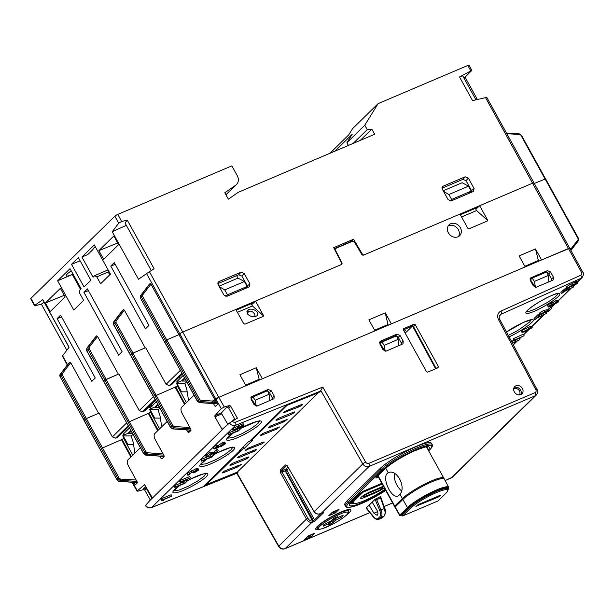 <?xml version="1.0" encoding="UTF-8"?>
<svg xmlns="http://www.w3.org/2000/svg" width="614" height="614" viewBox="0 0 614 614"><rect width="100%" height="100%" fill="white"/><g stroke="black" fill="none" stroke-linecap="round" stroke-linejoin="round"><path stroke-width="0.92" d="M368.699 493.211L380.496 488.184A3.983 0.668 -28.9 0 1 382.445 487.762A3.983 0.668 -28.9 0 1 380.949 489.258A3.983 0.668 -28.9 0 1 377.426 491.192L365.629 496.212A3.983 0.668 -28.9 0 1 363.68 496.634A3.983 0.668 -28.9 0 1 365.169 495.137A3.983 0.668 -28.9 0 1 368.699 493.211L368.392 492.651M358.753 494.915L358.729 494.884A7.46 1.259 -28.9 0 1 358.806 494.462M383.451 486.257A7.46 1.259 151.1 0 0 381.839 486.871L370.035 491.891A7.46 1.259 151.1 0 0 363.427 495.513A7.46 1.259 151.1 0 0 360.625 498.315A7.46 1.259 151.1 0 0 364.286 497.524L376.083 492.505A7.46 1.259 151.1 0 0 384.249 487.723M362.759 491.499A4.183 2.141 66.9 0 1 363.035 492.221L382.238 484.047M385.07 489.212A22.388 3.776 -28.9 0 1 353.618 503.211A22.388 3.776 -28.9 0 1 355.368 499.727L363.035 492.221A4.183 3.523 -134.4 0 1 362.506 491.637M361.5 492.221L354.669 498.906A0.499 0.422 45.6 0 0 354.455 498.721M416.023 506.581L417.942 504.708L440.453 495.229L438.043 497.21L415.87 506.297M410.298 508.484A22.388 3.776 -28.9 0 1 432.156 494.546A22.388 3.776 -28.9 0 1 447.675 490.371A22.388 3.776 -28.9 0 1 445.687 493.426L438.02 500.932L402.63 515.99L410.298 508.484A4.183 3.523 -134.4 0 1 409.599 507.671A22.641 3.814 -28.9 0 1 431.243 493.794A22.641 3.814 -28.9 0 1 447.345 489.174L447.675 490.371M401.633 514.985L401.326 514.954A0.499 0.422 -134.4 0 1 401.932 515.177A4.183 3.523 45.6 0 0 402.63 515.99M385.715 468.175L388.255 472.811C396.375 468.252 406.537 486.787 400.036 494.278L398.302 495.874C391.087 499.681 380.772 475.988 388.255 472.811L388.508 472.696M401.341 490.77C396.283 485.904 393.935 480.11 394.28 473.394M132.494 433.584L128.687 433.599L131.158 431.181M128.119 433.269L128.687 433.599M133.522 444.352L127.881 444.367L123.23 435.94L131.335 435.917M127.996 433.323L123.176 435.372L122.746 435.817L123.23 435.94M127.397 444.252L127.881 444.367M301.098 404.741L286.339 410.72L283.392 412.823L299.647 406.614L302.449 404.787L302.441 404.396L301.098 404.741M269.554 427.605L284.313 421.626L287.214 419.439L271.004 425.732L268.203 427.559L268.211 427.95L269.554 427.605L269.093 426.822M262.761 442.272L248.002 448.243L245.055 450.346L261.311 444.145L264.112 442.318L264.104 441.926L262.761 442.272M238.424 456.847L238.884 457.622L254.526 451.19L256.445 449.816L256.007 449.471L241.187 455.373C237.342 457.361 236.574 458.113 238.884 457.622M243.221 446.862L244.103 448.535L252.83 439.992L250.504 440.453M241.44 448.596L242.66 449.118L244.103 448.535M247.427 457.284L233.52 462.879C229.674 464.867 228.907 465.619 231.217 465.128L245.976 459.157L248.777 457.323L248.77 456.931L247.427 457.284M230.757 464.353L231.217 465.128M237.257 472.151L318.658 392.438M287.329 405.04L251.387 440.576M242.66 449.118L206.481 484.53L205.291 484.722M261.886 435.111L276.645 429.132L279.547 426.945L263.337 433.238L260.536 435.065L260.543 435.456L261.886 435.111L261.426 434.328M223.55 472.634L238.309 466.663L241.21 464.476L225 470.761L222.199 472.596L222.207 472.987L223.55 472.634L223.089 471.859M277.221 420.099L291.128 414.504L294.781 412.293L294.774 411.902L293.669 412.155L279.523 417.842C275.678 419.83 274.911 420.582 277.221 420.099L276.76 419.316M341.522 515.852L342.612 516.52L343.188 515.146L337.101 517.978L335.919 517.326L337.017 517.993L337.593 516.612M340.171 516.497L340.64 517.848L342.604 516.527L341.514 515.852M336.802 517.886L334.991 518.761L335.52 520.311L340.616 517.855L340.156 516.512M323.87 524.678L324.238 525.737L329.334 523.289L328.866 521.946M333.072 520.71L332.051 521.393L332.588 522.944L335.39 520.396L333.909 519.475L333.08 520.703L334.553 521.631L333.072 520.71L332.266 519.267M332.588 522.944L332.051 521.393M334.53 517.993L334.991 518.761L333.916 519.467L333.394 518.554M331.414 520.319L332.028 521.409L329.434 522.652M328.997 522.314L329.434 521.67M310.446 515.384A28.612 4.82 151.1 0 0 309.725 515.921M324.238 525.737L322.987 525.975L323.824 524.74L330.908 520.964L333.839 518.323L337.861 516.604M329.419 523.082L329.825 524.272L332.565 522.951M329.825 524.272L329.419 523.151M329.472 521.654L329.411 523.274L328.536 524.602M328.574 524.51L329.81 524.279M186.165 381.048L182.358 381.056L184.829 378.638M181.79 380.726L182.358 381.056M187.193 391.809L181.552 391.832L176.901 383.397L185.014 383.374M181.667 380.78L176.847 382.829L176.418 383.282L176.901 383.397M181.069 391.709L181.552 391.832M159.325 407.312L155.526 407.328L157.99 404.91M154.958 406.998L155.526 407.328M160.354 418.08L154.713 418.096L150.062 409.668L158.174 409.645M154.828 407.051L150.016 409.101L149.586 409.553L150.062 409.668M154.237 417.981L154.713 418.096M152.487 403.252L153.293 404.703L156.263 401.802M153.293 404.703L151.896 406.291L151.013 404.695M149.194 406.476L150 407.926L151.896 406.291M150 407.926L151.911 408.295M151.151 404.557L152.057 406.192M179.326 376.981L180.132 378.439L183.102 375.53M180.132 378.439L176.84 381.662L178.743 382.023M373.888 513.197L369.129 505.153L372.199 502.152L376.958 510.196C378.216 512.705 378.262 514.409 377.088 515.307L373.888 513.197L377.61 511.615M150.284 499.996L144.743 490.125L143.569 489.581L138.434 491.062L137.122 491.169L137.336 490.809L144.566 484.669L152.326 497.731L145.372 505.575M221.293 408.625L224.31 407.005L229.444 405.516L230.618 406.061L237.411 418.157L229.536 423.015L222.138 429.393L214.931 416.944L214.869 415.732L221.293 408.625L215.844 399.092A2.487 0.422 -28.9 0 1 218.768 397.319L215.107 399.821L217.241 403.636L217.233 404.664L215.606 406.261L214.862 405.977L213.426 403.59M224.31 407.005L218.768 397.319L568.771 248.386A2.487 0.422 -28.9 0 1 569.992 248.125L541.563 259.96L535.485 248.946L538.578 261.234M214.862 405.977L215.836 406.038M186.595 381.824L184.852 383.527L186.833 389.537L188.559 400.528L194.016 395.186M186.587 429.861L188.014 432.248L188.767 432.532L190.908 430.437L190.908 429.416L182.082 413.291C180.792 410.636 180.646 408.64 181.644 407.297L188.559 400.528M159.755 408.095L158.013 409.799L160.001 415.808L161.72 426.799L167.177 421.457M162.134 458.604L161.167 458.543L161.904 458.827L164.045 456.732L164.045 455.711L155.219 439.586C153.93 436.93 153.784 434.935 154.782 433.591L161.72 426.799M161.16 458.535L159.709 456.125M132.923 434.367L131.181 436.07L133.161 442.08L134.888 453.071L140.337 447.729M133.675 482.351L134.827 484.316L135.579 484.599L137.214 483.003L137.214 481.975L128.387 465.849C127.098 463.202 126.952 461.206 127.95 459.863L134.888 453.071M228.646 423.783L227.134 423.115L221.769 413.844L221.7 412.631L225.967 407.911L227.541 407.458L229.444 405.516M232.13 421.227L234.671 418.886L228.7 408.011L227.541 407.458M249.691 441.251L248.317 441.865L239.59 450.407L240.964 449.801L204.078 485.827L238.063 472.158L237.81 471.721M228.5 434.896L227.809 433.599L228.446 432.977L229.137 434.275L228.5 434.896L238.432 430.905L241.425 427.973L237.894 430.752L229.137 434.275M228.446 432.977L237.204 429.455L237.894 430.752M237.204 429.455L238.915 427.781M216.335 449.885L217.509 449.417L218.193 450.707L214.677 453.485L210.97 453.623L206.273 456.893L205.583 455.596L210.28 452.326L213.987 452.188L216.335 449.885L217.026 451.183M206.035 454.897L206.726 456.194C205.813 457.092 206.25 457.215 208.039 456.563L208.775 455.918L207.716 455.803L210.333 454.222L215.03 453.807L218.193 450.707M214.34 452.51L213.419 452.825M213.557 452.787L213.895 453.416M213.695 453.339L213.004 452.042M213.987 452.188L214.677 453.485M193.94 471.798L194.308 472.488L193.878 472.995L198.199 470.378L198.614 469.702L197.923 468.405M189.657 473.586L189.979 474.192L189.051 474.069L191.391 472.673L192.965 472.696L196.112 470.654L197.194 470.784L194.308 472.488M197.194 470.784L196.979 470.362M198.199 470.378C199.036 469.464 198.537 469.357 196.71 470.048L188.037 474.476C187.293 475.236 187.669 475.359 189.173 474.86L189.979 474.192M187.347 473.179L188.037 474.476L187.677 475.075L186.986 473.778L187.347 473.179L196.019 468.751C197.846 468.06 198.345 468.167 197.508 469.081M193.372 471.905L192.681 470.608M193.433 472.166L193.878 472.995M174.829 487.439L174.138 486.142L174.775 485.52L175.458 486.818L174.829 487.439L184.76 483.441L187.754 480.509L184.223 483.295L175.458 486.818M174.775 485.52L183.532 481.998L184.223 483.295M183.532 481.998L185.298 480.263M186.042 479.964L186.579 480.985M187.754 480.509L187.216 479.496M163.531 499.742L171.882 496.043L161.912 500.057L161.536 500.425L162.641 500.778L163.823 500.303L163.531 499.742L163.823 500.303M161.95 499.481L160.845 499.128L161.221 498.76L171.191 494.746L171.882 496.043M161.536 500.425L160.845 499.128M161.221 498.76L161.912 500.057M182.128 481.537L190.486 477.838L180.508 481.852L180.132 482.22L181.237 482.573L182.419 482.097L182.128 481.537L182.419 482.097M180.508 481.852L179.825 480.555L179.441 480.923L180.132 482.22M179.825 480.555L189.795 476.541L190.486 477.838M201.661 461.168L200.97 459.871L201.607 459.249L202.298 460.546L201.661 461.168L211.6 457.169L214.593 454.237L211.055 457.023L202.298 460.546M201.607 459.249L210.364 455.726L211.055 457.023M210.364 455.726L212.175 453.953M213.419 454.713L213.158 454.23M220.825 445.357L221.247 446.155L220.741 446.716L225.054 444.099L225.108 443.354L223.143 443.922L218.154 447.307L215.744 448.128L217.655 446.255L216.489 446.723L214.109 449.057L218.745 447.46L219.351 446.393L222.636 444.482C224.125 443.914 224.594 443.922 224.049 444.505L221.247 446.155M224.271 444.129L224.049 444.505L223.826 444.091M218.131 446.102L217.625 446.317L218.1 447.207M218.054 446.163L218.369 446.746M216.489 446.723L215.798 445.426L213.419 447.759L214.109 449.057M215.798 445.426L216.965 444.958L217.655 446.255M217.463 446.01L222.452 442.625L224.417 442.057L224.363 442.801M217.747 445.373L218.438 446.67M225.054 444.099L224.417 442.057M220.211 445.726L220.741 446.716M239.376 427.321L239.744 428.012L239.314 428.518L243.635 425.901L244.042 425.226L243.359 423.929M235.093 429.109L235.415 429.716L234.487 429.593L236.827 428.196L238.401 428.219L241.548 426.177L242.63 426.308L239.744 428.012M242.63 426.308L242.407 425.886M237.395 428.587L237.127 428.081M243.635 425.901C244.464 424.988 243.973 424.88 242.146 425.571L233.473 430C232.729 430.759 233.105 430.882 234.609 430.383L235.415 429.716M232.783 428.71L233.473 430L233.113 430.598L232.422 429.301L232.783 428.71L241.456 424.274C243.282 423.583 243.773 423.691 242.944 424.604M238.808 427.428L238.117 426.131M239.314 428.518L238.869 427.697M227.264 438.204L232.737 437.559L242.323 433.538L251.502 428.365L257.895 423.537L259.507 421.112M200.433 464.476L205.905 463.831L215.491 459.809L224.663 454.636L231.056 449.801L232.668 447.383M173.593 490.747L179.065 490.095L188.651 486.081L197.831 480.9L204.224 476.073L205.836 473.655M238.063 472.158L236.912 473.233L151.374 507.64C148.949 508.369 146.946 507.678 145.364 505.56M582.74 272.079A2.487 0.445 152 0 0 581.504 272.309A2.487 2.095 -134.4 0 1 580.744 275.241L500.947 311.091A7.46 6.286 45.6 0 0 498.645 319.886L535.822 389.713A2.487 2.095 -134.4 0 1 535.024 392.661L368.83 463.378A2.487 2.095 -134.4 0 1 365.698 462.104L322.772 387.05L320.078 391.87L286.101 405.532L249.453 441.405M280.306 470.071L280.421 472.596L281.88 471.775L281.557 470.585L286.799 465.458L285.541 464.944L280.306 470.071L281.557 470.585L285.548 469.518A0.998 0.837 -134.4 0 1 286.807 470.032L285.633 470.746L313.34 520.588L313.432 521.816L311.966 522.353L312.457 520.941L285.234 470.892A0.998 0.814 75.3 0 1 285.449 469.556M322.772 387.05L235.362 422.209A2.487 1.266 68.1 0 1 235.553 425.31L321.045 390.918L362.797 463.915L314.03 511.723C315.918 514.148 318.275 514.709 321.099 513.427L321.107 513.404C318.182 514.586 315.857 513.972 314.115 511.577L287.298 465.942M134.842 484.316L135.809 484.377M143.569 489.581L145.226 488.038L143.645 488.491L145.978 486.488M145.226 488.038L146.401 488.575L144.743 490.125M151.911 498.192L146.401 488.575M241.133 448.895L240.964 449.801M438.381 366.543L436.163 368.538L413.498 326.571L412.24 326.042L403.367 329.818L403.682 328.628L414.028 324.223L415.287 324.745L438.381 366.543L438.066 367.732L427.689 372.153L426.431 371.623L403.367 329.818M379.682 342.121L380.68 341.062L396.928 334.146L395.124 335.988L379.575 342.604M401.587 344.538L401.295 342.942L398.256 337.316L400.082 335.459L403.244 341.184L402.968 343.848L386.206 351.085L383.052 349.773L379.897 344.047L380.066 341.484L380.68 341.062M395.124 335.988L396.414 335.889M396.552 335.919L398.256 337.316M551.809 280.613L551.518 279.017L548.716 273.821L546.974 272.416M532.039 278.257L530.035 279.109L530.473 279.792L532.192 278.111L534.364 281.427L535.5 287.314M272.593 399.43L272.309 397.826L269.5 392.638L267.758 391.233M252.822 397.074L250.827 397.926L256.069 406.1M523.773 331.591L528.163 329.618L526.659 331.092L523.773 331.591M557.167 302.111L554.035 304.437L552.884 304.452L557.535 302.119M526.482 311.567C527.572 311.006 523.796 313.554 535.07 309.126L547.258 302.533C557.704 295.779 558.034 293.929 558.072 293.484M577.191 283.522C578.027 282.617 577.551 282.547 575.771 283.307L567.244 288.004C566.499 288.757 566.852 288.849 568.326 288.281L569.124 287.613L568.234 287.552L570.536 286.101L571.074 286.431L575.164 283.906L576.208 283.96L572.931 286.247L577.191 283.522L577.613 282.862L576.884 281.58M572.478 285.257L571.734 283.906L575.034 282.026C576.822 281.266 577.298 281.335 576.462 282.24M566.515 286.723L567.244 288.004L566.875 288.588L566.146 287.306L566.515 286.723L570.437 284.221L571.749 283.983M570.536 286.101L571.181 286.331L570.951 285.932M576.446 283.584L576.001 283.591M539.76 312.91L540.497 314.191C539.583 315.097 539.998 315.182 541.748 314.452L542.477 313.8L541.464 313.762L544.05 312.127L548.594 311.436L551.756 308.335L548.264 311.152L544.687 311.521L540.036 314.882L539.307 313.601L539.76 312.91L543.95 310.239L547.527 309.87L551.027 307.054L546.982 310.5M523.458 336.042L513.903 340.225L514.954 340.478L516.113 339.964L515.852 339.458L523.458 336.042M516.113 339.964L515.852 339.458M512.444 343.241L519.835 339.588L512.299 342.973M512.107 342.604L512.844 341.891L511.938 342.29M529.26 329.127L531.586 328.083L532.169 327.508L529.844 328.551L530.488 327.922L521.961 332.351L526.083 331.66L529.26 329.127M537.457 317.791L546.667 313.317L538.094 317.169L539.675 315.619L538.532 316.133L534.733 319.856L537.457 317.791M558.341 301.981C559.124 301.136 558.517 301.144 556.522 302.004L551.948 304.805L552.086 305.365L549.238 306.325L552.255 303.961L548.471 306.386L548.371 307.069L551.955 305.726L558.341 301.981L558.694 301.413L557.957 300.131M564.297 291.52L573.507 287.045L564.926 290.898L566.515 289.347L565.364 289.862L561.564 293.584L564.297 291.52M508.262 335.382C517.203 331.092 518.408 329.933 519.337 329.472L529.598 322.035L531.233 319.756M376.658 498.207L376.674 499.681L375.415 500.187L375.139 499.266L380.642 496.511L380.565 498.031L384.287 508.538C385.408 511.999 385.316 514.517 384.011 516.09L382.652 517.487M384.594 508.377L379.728 510.441C380.857 513.373 380.857 515.522 379.744 516.881L380.987 517.379C382.276 515.814 382.276 513.335 380.995 509.942L376.674 499.681L380.872 497.862M572.931 286.247L572.509 285.518M569.124 287.613L568.817 287.076M547.32 311.083L546.59 309.801M542.139 313.209L542.477 313.8M547.097 310.461L547.481 311.129L548.079 310.538M551.027 307.054L551.756 308.335M548.371 311.045L547.857 310.154M513.903 340.225L513.174 338.943L513.55 338.567L523.312 334.185L524.041 335.467M513.55 338.567L514.279 339.849M516.121 339.649L519.099 338.306L519.835 339.588M512.49 341.277L514.816 340.233M511.247 340.993L512.107 340.609L511.408 341.3M512.107 340.609L512.844 341.891M529.913 326.917L531.44 326.226L530.059 327.162M531.44 326.226L532.169 327.508M531.44 327.838L530.857 326.801M521.915 330.954L521.232 331.069L521.716 330.601L529.759 326.64L530.488 327.922M528.662 327.132L529.391 328.413M521.716 330.601L522.445 331.875M528.746 329.043L528.017 327.769M525.584 330.777L525.837 331.23M521.961 332.351L521.232 331.069M528.961 327.653L528.232 328.137M528.524 327.853L529.045 328.759M526.966 330.792L526.674 330.286M542.385 313.631L545.938 312.035L546.667 313.317M539.33 315.005L539.952 314.729M534.733 319.856L533.996 318.574L537.795 314.852L538.946 314.337L539.675 315.619M537.795 314.852L538.532 316.133M548.072 305.695L547.642 305.787L547.734 305.104L551.525 302.687L552.255 303.961M547.734 305.104L548.471 306.386M548.172 306.716L547.642 305.787M551.219 303.523L555.785 300.722C557.781 299.862 558.395 299.855 557.604 300.699M564.35 289.892L563.56 290.245L564.066 291.136M573.023 286.201L573.507 287.045M566.162 288.733L566.799 288.45M569.032 287.452L572.678 285.809M563.56 290.245L560.835 292.302L565.786 288.066L564.197 289.624L564.703 290.506M565.786 288.066L566.515 289.347M561.987 291.788L562.493 292.678M561.564 293.584L560.835 292.302M522.391 388.485A5.104 4.298 -134.4 0 1 521.885 393.889A5.104 4.298 -134.4 0 1 515.292 393.206A5.104 4.298 -134.4 0 1 514.755 386.597A5.104 4.298 -134.4 0 1 522.391 388.485M311.052 536.759L314.69 533.198L308.005 536.037L304.367 539.606L311.052 536.759L309.847 535.278M304.367 539.606L308.151 535.968M314.69 533.198L314.207 533.405M385.769 490.486L375.515 496.634L362.083 503.288L352.812 506.696L347.708 507.456L346.572 507.21L344.799 505.038A30.869 5.204 -28.9 0 1 347.424 500.494L380.012 468.589A30.869 5.204 -28.9 0 1 409.3 449.793A30.869 5.204 -28.9 0 1 431.442 443.3L432.141 444.597A30.861 5.196 -28.9 0 0 410.014 451.083A30.861 5.196 -28.9 0 0 380.734 469.879L380.012 468.589M368.83 463.378A2.487 1.274 66.9 0 1 369.06 466.463L321.107 513.404L322.695 512.644M335.397 512.928L339.035 509.367L332.351 512.206L328.713 515.775L335.397 512.928L334.193 511.447M328.713 515.775L332.45 512.176M339.035 509.367L338.552 509.574M367.325 508.837L366.182 508.031L366.19 508.453M268.18 389.468L271.327 390.773L274.251 396.068L273.974 398.732L257.22 405.969L254.066 404.657L251.141 399.361L251.318 396.805L268.18 389.468L266.514 391.164M250.934 397.435L251.924 396.383M412.24 326.042L414.028 324.223M403.682 328.628L403.283 329.05M415.287 324.745L413.498 326.571M553.467 277.259L553.191 279.923L552.684 280.245L536.429 287.16L533.282 285.848L530.358 280.552L530.534 277.988L547.389 270.651L550.543 271.964L553.467 277.259L551.518 279.017M400.082 335.459L396.928 334.146M375.139 499.266L372.199 502.152M366.182 508.031L369.129 505.153M280.421 472.596L306.44 519.091C308.059 521.601 309.901 522.691 311.966 522.353L285.103 548.647A4.973 4.191 -134.4 0 1 278.84 546.107L237.088 473.102L151.597 507.494A2.487 1.266 68.1 0 1 151.374 507.64M311.805 519.743A29.602 4.989 -28.9 0 1 312.564 519.183M312.042 518.254A34.829 5.871 151.1 0 0 311.283 518.784M310.4 517.165L311.237 516.796M313.501 520.971A21.398 3.607 151.1 0 0 312.28 522.268M366.312 508.361L373.335 516.965C376.835 520.503 378.278 519.551 378.784 519.337L379.406 518.922L378.163 518.423L379.744 516.881M125.655 429.524L126.453 430.974L129.431 428.065M126.453 430.974L123.168 434.198L125.072 434.559M90.88 280.291L84.026 286.999L71.508 264.319L78.354 257.611L90.88 280.291M79.567 290.422L79.797 293.507L83.611 300.407L73.78 310.032L57.639 280.798L70.027 268.671L81.171 288.849L79.567 290.422M108.693 271.741L96.797 276.86L94.656 275.648L108.087 269.868M468.359 178.106L474.092 188.513L473.317 191.499L451.206 200.901L448.059 199.596L442.31 189.189L442.379 186.748L443.085 186.211L465.205 176.801L468.359 178.106L466.011 180.677L471.498 190.524L471.798 192.136M441.996 188.252L462.849 179.38L466.011 180.677M244.195 273.491L249.936 283.898L249.161 286.876L227.05 296.286L223.903 294.981L218.154 284.574L218.223 282.133L218.929 281.596L241.049 272.186L244.195 273.491L241.847 276.062L247.342 285.909L247.642 287.521M217.84 283.637L238.692 274.765L241.847 276.062M113.621 322.02A0.998 0.537 37.5 0 1 113.651 321.966A0.998 0.537 37.5 0 1 113.674 321.936L114.918 320.723A0.998 0.53 37.6 0 1 116.061 320.984L116.015 322.442L132.946 353.111L145.203 347.869A0.998 0.507 66.9 0 1 146.055 348.345L166.11 384.287L169.272 385.584L181.851 373.274M132.946 353.111L131.787 353.825L114.856 323.156L113.621 324.369L130.552 355.03L131.787 353.825M115.255 264.381L110.758 266.054L114.273 262.608L148.933 325.428L145.441 328.851L110.758 266.054M65.153 296.969L50.171 311.636L45.405 302.986L60.379 288.327L65.153 296.969M45.405 302.986L64.24 295.319M98.885 250.635L113.859 235.976L118.632 244.618L103.659 259.285L98.885 250.635L117.719 242.967M334.239 248.708L349.274 242.315L353.541 239.23L333.701 247.665L341.545 262.945A1.489 1.259 45.6 0 1 341.054 264.688L182.742 332.051A2.487 0.422 151.1 0 0 179.818 333.832L146.569 273.606L138.495 279.293L112.239 231.724L118.725 223.158L114.872 216.182L30.915 298.366L34.768 305.35L42.842 299.663L69.098 347.225L62.613 355.79L67.548 364.731M114.872 216.182A2.487 0.422 -28.9 0 1 117.796 214.401L231.839 165.872L237.242 175.665A8.458 7.122 -134.4 0 1 236.474 184.553A8.458 7.122 -134.4 0 1 235.692 185.205L224.808 192.727L228.362 199.166L238.27 192.32A0.998 0.837 45.6 0 1 238.401 192.243L374.655 134.266L371.808 129.117L360.311 140.368M34.576 305.749L30.7 298.734A2.487 0.422 -28.9 0 1 30.915 298.366M80.564 289.44L72.314 274.489A12.441 2.095 -28.9 0 1 66.212 275.809A12.441 2.095 -28.9 0 1 70.733 271.25L71.201 270.789M94.656 275.648L93.052 277.221L81.915 257.036L94.31 244.909L110.443 274.143L100.612 283.768L96.797 276.86M81.915 257.036L87.817 254.526L93.013 249.438A12.441 2.095 -28.9 0 1 95.285 246.674M371.808 129.117L367.241 129.638L364.793 125.21L378.117 103.628L352.613 128.595L348.706 134.903L329.902 153.308M378.117 103.628L467.799 65.468A2.487 0.422 -28.9 0 1 469.012 65.207L471.89 70.418M61.584 316.924L57.087 318.597L60.602 315.151L95.262 377.971L91.77 381.394L57.087 318.597M66.811 350.241L41.376 304.153L35.835 305.557L34.768 305.35M475.919 99.767L462.695 75.806L459.518 76.973L471.867 70.38L465.067 77.157L477.347 99.407M86.781 348.291A0.998 0.537 37.5 0 1 86.812 348.238L95.3 337.186L96.651 335.873L97.549 336.441L118.364 374.141A0.998 0.507 66.9 0 1 119.216 374.617L139.278 410.551L142.433 411.856L155.012 399.545M153.431 396.698L139.278 410.551M122.086 310.991L123.483 309.602L124.389 310.17L145.196 347.877M180.27 370.426L166.11 384.287M140.452 295.748A0.998 0.537 37.5 0 1 140.483 295.702L148.979 284.65L150.069 283.576L150.975 284.152L178.889 334.699M263.237 316.34L263.337 315.281L263.03 316.471L244.909 324.184L243.651 323.655L235.814 309.471L182.742 332.051A2.487 0.422 151.1 0 0 179.818 333.832L178.958 334.676L214.984 399.937L215.844 399.092L179.818 333.832L178.958 334.676L166.762 339.864L164.613 341.768M68.661 363.281L69.812 362.145L70.717 362.713L98.639 413.291A0.998 0.507 66.9 0 1 99.491 413.767L112.385 436.876L115.547 438.173L128.18 425.817M126.599 422.962L112.385 436.876M118.364 374.141L104.948 380.089L88.017 349.42L86.781 350.632L103.712 381.302L104.948 380.089M118.609 355.122L83.918 292.325L87.441 288.879L122.102 351.699L118.609 355.122M459.518 76.973L472.565 100.604L486.772 97.38M533.75 183.225A2.487 0.422 151.1 0 0 533.965 182.857A2.487 0.422 151.1 0 0 532.745 183.118L364.209 254.833A1.489 1.259 45.6 0 1 362.344 254.096L361.884 254.549M62.344 374.985L60.141 376.712A2.487 2.095 -134.4 0 1 60.203 374.287L61.246 373.258A0.998 0.53 37.6 0 1 62.39 373.527L62.344 374.985L86.39 418.533L85.223 419.247L61.185 375.691L61.246 373.258L69.812 362.145M166.693 339.887L142.671 296.362L140.368 298.243L140.483 295.702A0.998 0.537 37.5 0 1 140.514 295.672L140.452 298.097L164.475 341.814M57.639 280.798L72.314 274.489M88.416 290.652L83.918 292.325M169.272 385.584L171.506 384.633L182.297 374.072M142.433 411.856L144.674 410.904L155.457 400.343M115.547 438.173L117.788 437.222L128.625 426.615M463.808 77.825L465.067 77.157M117.796 214.401L121.71 221.493L127.252 220.088L154.122 268.771L149.432 271.718L218.768 397.319L245.976 385.745L239.897 374.732L256.268 367.763L262.355 378.777L374.962 330.854L368.884 319.84L385.262 312.871L391.341 323.885L525.193 266.929L519.114 255.915L535.485 248.946M121.71 221.493L118.725 223.158M112.239 231.724L126.307 225.338M151.274 270.567L125.026 223.02L127.252 220.088M146.569 273.606L149.432 271.718M334.906 151.182L352.144 134.305L346.941 142.678L348.399 145.441M364.793 125.21L346.941 142.678M367.241 129.638L353.173 143.407M41.376 304.153L44.231 302.18M62.428 356.212L62.613 355.79M86.39 418.533L98.639 413.291M71.508 264.319L80.119 260.812M164.498 341.645L165.542 340.624L141.496 297.076A2.487 2.095 45.6 0 1 141.558 294.643L150.069 283.576M84.08 420.375L60.141 376.712L84.179 420.268L85.223 419.247M44.139 302.211L69.037 347.309M236.175 310.116L253.966 302.541M460.331 214.731L478.122 207.156M353.541 239.23L362.344 254.096M108.97 271.465A9.954 1.589 150.2 0 0 108.525 272.094A9.954 1.589 150.2 0 0 108.486 272.524L109.783 274.788M487.393 220.956L487.501 219.896L487.186 221.086L469.065 228.799L467.807 228.27L459.978 214.086L363.611 255.094A1.489 1.259 -134.4 0 1 361.746 254.349L354.424 241.977A1.489 1.259 45.6 0 0 352.559 241.241L335.873 248.34A1.489 1.259 45.6 0 0 335.382 250.082L341.898 262.792A1.489 1.259 -134.4 0 1 341.407 264.542L255.508 301.09L263.337 315.281M461.567 216.965L476.579 210.571L487.263 220.119M577.275 282.271L582.041 277.605C583.63 274.872 583.86 273.03 582.747 272.079L533.965 182.857A2.487 0.422 151.1 0 0 532.745 183.118L479.664 205.705L487.501 219.896M479.664 205.705L476.479 208.706L476.103 208.016M475.343 208.338L476.579 210.571M263.107 315.504L252.415 305.956L237.403 312.349M248.716 309.64C253.045 307.545 260.42 312.825 257.128 315.665C254.012 317.522 250.857 317.016 247.672 314.161L246.912 311.574L248.716 309.64M255.508 301.09L252.323 304.091L251.947 303.4L252.323 304.091M252.415 305.956L251.187 303.723M259.361 380.051L256.268 367.763M244.994 282.617L245.408 282.44M190.087 431.243L187.953 432.156M157.706 430.729L148.289 413.422L148.941 413.145M184.545 404.457L175.128 387.15L177.4 385.914L186.38 402.654M130.874 457L121.457 439.693L123.729 438.45L132.708 455.197M177.784 385.753L177.4 385.914M252.976 396.92L267.527 390.727L269.147 394.28L255.148 400.236L252.976 396.92L251.256 398.601M225.914 296.416L227.464 294.835L224.739 289.9L219.298 286.654M227.464 294.835L247.127 286.469L244.656 288.795M219.037 286.178L237.986 278.111L244.403 281.534L247.127 286.469M244.403 281.534L224.739 289.9M215.138 399.875L212.383 401.042L212.091 402.331L216.688 402.646M256.284 406.123L255.148 400.236M269.147 394.28L269.592 400.704M148.926 414.588L149.57 414.312M150.944 412.017L148.895 413.053L158.143 430.299M124.112 438.289L123.729 438.45M246.912 311.582L250.75 311.881L251.402 311.252C253.935 312.518 255.148 314.33 255.048 316.686M259.008 379.406L245.623 385.101M448.174 225.96A7.591 6.393 -134.4 0 1 458.336 229.682A7.591 6.393 -134.4 0 1 458.528 236.536M468.812 193.41L471.283 191.084L468.559 186.149L462.142 182.726L443.193 190.793M443.461 191.269L448.895 194.515L468.559 186.149M448.895 194.515L451.62 199.45L450.07 201.039M471.283 191.084L451.62 199.45M145.434 347.793L132.916 353.15L130.667 355.153M524.832 266.284L538.217 260.589M374.609 330.209L387.994 324.514L385.262 312.871M460.354 227.71A7.591 6.393 -134.4 0 1 459.663 235.684A7.591 6.393 -134.4 0 1 448.358 232.813A7.591 6.393 -134.4 0 1 449.049 224.839A7.591 6.393 -134.4 0 1 460.354 227.71M385.277 351.239L384.141 345.352L381.969 342.036L380.25 343.717L379.575 342.658M385.055 351.216L380.25 343.717M381.969 342.036L396.521 335.843L398.141 339.396L384.141 345.352M398.141 339.396L398.586 345.812M388.347 325.159L387.994 324.514M535.285 287.291L530.473 279.792M548.809 281.895L548.363 275.471L546.744 271.918L532.192 278.111M534.364 281.427L548.363 275.471M403.398 329.871L412.516 325.996L435.618 368.776M570.314 248.739L571.519 248.225L571.918 249.2L571.112 250.236M118.594 374.064L106.076 379.421L103.827 381.424M98.869 413.214L86.351 418.571L84.21 420.467M545.478 178.92L534.295 183.463M412.516 325.996L405.202 333.149M404.112 331.169L405.486 330.585L404.38 331.66M187.723 431.757L190.962 430.376M247.112 313.24L248.977 311.405M149.455 414.097L148.803 414.366M237.994 278.111L236.628 275.648M364.286 497.524L363.841 496.718M376.083 492.505L375.753 491.898M380.496 488.184L380.166 487.585M353.487 503.096A24.222 4.083 -28.9 0 1 351.062 502.114M352.981 502.567A23.14 3.899 -28.9 0 1 352.29 500.832M353.618 503.211L352.774 502.298A22.641 3.814 -28.9 0 1 354.669 498.906A4.183 3.523 45.6 0 0 355.368 499.727M438.833 495.813L439.217 496.503M377.771 475.896L394.526 506.458A2.487 0.422 -28.9 0 1 394.733 506.097L378.024 475.643M438.043 497.21L437.567 496.35M394.526 506.458L395.002 507.317A2.487 0.422 -28.9 0 1 395.209 506.957L394.733 506.097L402.4 498.591L400.036 494.278M401.878 515.108L401.119 515.438M395.002 507.317L399.653 515.415A2.326 0.391 -28.9 0 1 399.844 515.069A281.012 236.682 -134.4 0 1 395.209 506.957L402.876 499.451L402.4 498.591A24.882 4.191 -28.9 0 1 425.986 483.448A24.882 4.191 -28.9 0 1 443.845 478.199L426.469 446.938M401.211 515.392L400.466 515.323A0.499 0.422 -134.4 0 1 399.844 515.069L407.512 507.571A24.721 4.168 -28.9 0 1 431.013 492.489A24.721 4.168 -28.9 0 1 448.704 487.332L448.78 488.345L447.652 490.256M400.466 515.323L408.141 507.816A24.222 4.083 -28.9 0 1 435.088 491.2A24.222 4.083 -28.9 0 1 447.644 490.202M401.326 514.954L408.993 507.448A23.14 3.899 -28.9 0 1 433.085 492.336A23.14 3.899 -28.9 0 1 447.468 489.488M408.141 507.816A0.499 0.422 -134.4 0 1 407.512 507.571A281.012 236.682 -134.4 0 1 402.876 499.451A24.882 4.191 -28.9 0 1 426.469 484.308A24.882 4.191 -28.9 0 1 444.321 479.058L443.845 478.199M401.932 515.177L409.599 507.671A0.499 0.422 45.6 0 0 408.993 507.448M283.461 422.01L282.831 420.935M252.791 452.027L252.162 450.96M245.124 459.533L244.495 458.466M318.536 392.699L287.567 405.156M206.481 484.53L237.457 472.074M237.457 467.039L236.827 465.972M298.795 406.998L298.166 405.923M284.888 412.593L284.428 411.81M291.128 414.504L290.499 413.429M260.459 444.528L259.829 443.454M246.552 450.116L246.091 449.341M275.793 429.516L275.164 428.442M317.392 527.188A17.929 3.024 -28.9 0 1 333.832 515.791A17.929 3.024 -28.9 0 1 348.453 511.132L348.1 513.312C347.747 514.171 344.546 517.487 334.691 523.097L322.88 528.5C317.737 529.905 319.349 529.161 318.206 529.253L317.054 528.462A17.929 3.024 -28.9 0 1 317.392 527.188M318.704 527.618A16.931 2.855 151.1 0 0 337.57 521.424A16.931 2.855 151.1 0 0 343.372 512.859A16.931 2.855 151.1 0 0 318.704 527.618M150.269 405.424L151.075 406.882M137.336 490.809L132.455 482.274M144.797 484.715L144.367 484.745M221.769 413.844L214.931 416.944M214.869 415.732L221.7 412.631M210.28 452.326L210.97 453.623M191.33 470.777L192.021 472.074M196.019 468.751L196.71 470.048M222.452 442.625L223.143 443.922M236.766 426.3L237.449 427.597M241.456 424.274L242.146 425.571M241.302 428.096C254.626 420.705 266.146 418.334 259.753 424.305C255.125 428.91 241.241 436.707 232.836 439.417C224.302 441.673 224.432 439.54 233.228 432.993M214.463 454.368C227.786 446.969 239.314 444.605 232.913 450.576C228.285 455.181 214.401 462.971 206.005 465.681C197.462 467.945 197.593 465.803 206.396 459.264M187.623 480.632C200.955 473.24 212.475 470.877 206.081 476.848C201.453 481.445 187.562 489.243 179.165 491.952C170.631 494.216 170.761 492.075 179.557 485.536M236.774 473.287L278.626 546.468A2.487 0.399 -29.8 0 1 278.84 546.107L306.44 519.091L307.898 518.27L281.88 471.775L285.234 470.892M287.36 465.803L285.541 464.944M365.698 462.104A2.487 0.399 150.2 0 0 362.797 463.915A4.973 4.191 45.6 0 0 369.06 466.463L535.255 395.746A4.973 4.191 45.6 0 0 536.406 394.963M225.691 426.331L149.072 501.331M204.078 485.827L240.726 449.955M145.579 505.199A4.973 4.191 -134.4 0 0 151.597 507.494L235.553 425.31A4.973 4.191 45.6 0 1 229.536 423.015M359.919 493.372L352.022 501.101A1.489 1.259 -134.4 0 1 351.684 501.323L359.589 493.595A1.489 1.259 45.6 0 0 359.919 493.372L364.14 490.839A1.489 0.767 66.9 0 1 363.995 490.87M553.682 303.823L554.035 304.437M513.665 389.138A4.068 3.423 -134.4 0 1 519.467 390.895A4.068 3.423 -134.4 0 1 519.321 394.925M378.447 477.124L377.986 477.324C376.175 478.045 375.638 477.991 376.374 477.162A1.489 1.259 45.6 0 0 376.704 476.94L384.61 469.203C391.195 463.278 400.85 457.3 413.575 451.267C423.276 447.414 427.897 445.994 427.421 446.992M376.374 477.162L384.272 469.426A1.489 1.259 45.6 0 0 384.61 469.203M377.986 477.324A1.489 0.767 -113.1 0 0 378.186 476.664M364.263 490.747A1.489 0.767 66.9 0 1 364.133 490.839L381.831 483.31L364.263 490.747L359.589 493.595M428.641 450.853L429.194 450.308A29.863 5.035 151.1 0 0 417.098 449.095A29.863 5.035 151.1 0 0 381.992 470.393L349.404 502.298A29.863 5.035 151.1 0 0 354.946 506.013A29.863 5.035 151.1 0 0 385.761 490.471M385.5 490.003A26.978 4.544 -28.9 0 1 357.11 504.547A26.978 4.544 -28.9 0 1 351.684 501.323M384.272 469.426A26.978 4.544 -28.9 0 1 414.481 450.837A26.978 4.544 -28.9 0 1 428.15 449.962M350.118 503.457A25.481 4.29 151.1 0 0 354.232 503.465M520.864 394.572A5.058 4.26 45.6 0 0 520.634 390.189A5.058 4.26 45.6 0 0 514.048 387.603M381.992 470.393A0.998 0.837 -134.4 0 1 380.734 469.879L348.146 501.776L347.424 500.494M349.404 502.298A0.998 0.837 -134.4 0 1 348.146 501.776A30.861 5.196 -28.9 0 0 345.528 506.32M428.672 450.899L429.416 450.162A0.998 0.837 -134.4 0 1 429.194 450.308M321.145 513.388L314.514 519.881L286.807 470.032L288.626 468.252M313.432 521.816L315.765 520.396L314.514 519.881L313.34 520.588M380.987 517.379L384.011 516.09L382.43 517.633L379.406 518.922L380.987 517.379M427.052 447.99A25.481 4.29 151.1 0 0 427.267 446.954M506.458 331.997C516.819 324.775 532.353 317.76 533.205 319.925C534.525 321.828 520.503 331.69 509.067 336.902M527.342 310.446C531.908 306.417 538.401 302.18 546.828 297.744C557.159 292.632 562.716 292.041 558.333 296.516C553.759 300.545 547.266 304.774 538.839 309.218C528.508 314.33 522.951 314.921 527.342 310.446M575.034 282.026L575.771 283.307M570.437 284.221L571.166 285.502M543.95 310.239L544.687 311.521M555.785 300.722L556.522 302.004M287.974 467.139L285.548 469.518M500.947 311.091A2.487 1.282 65.8 0 1 501.208 314.161L580.997 278.311L577.16 282.072M580.744 275.241A2.487 1.282 65.8 0 1 580.997 278.311A4.973 4.191 45.6 0 0 582.087 277.559M498.645 319.886A2.487 0.445 -28 0 1 499.888 319.656C498.906 317.407 498.998 315.811 500.172 314.875A4.973 4.191 -134.4 0 1 501.208 314.161L499.535 315.803M535.822 389.713A2.487 0.445 -28 0 1 537.066 389.483L499.888 319.656M535.024 392.661A2.487 1.274 66.9 0 1 535.255 395.746L451.29 477.93L445.142 480.547M311.475 534.587L310.177 535.861L306.793 537.296M315.765 520.396L323.678 512.652L322.427 512.13M323.678 512.652L322.872 512.567M445.165 480.593L452.403 477.193A4.973 4.191 -134.4 0 1 451.29 477.93A2.487 1.274 -113.1 0 1 451.067 478.083M335.82 510.756L334.515 512.03L331.138 513.473M373.865 516.919L366.804 508.622M570.229 288.856L558.226 300.607M553.958 304.782L551.249 307.437M546.652 311.943L546.161 312.419M543.398 315.12L531.663 326.61M531.072 327.185L530.435 327.815M526.866 331.299L523.535 334.569M520.818 337.224L519.321 338.69M516.558 341.392L513.204 344.677M230.618 406.061L228.7 408.011M271.327 390.773L269.5 392.638M272.309 397.826L274.251 396.068M401.295 342.942L403.244 341.184M531.141 277.566L530.143 278.626M545.723 272.347L547.389 270.651M550.543 271.964L548.716 273.821M485.413 97.38L581.504 272.309M235.362 422.209A2.487 2.095 -134.4 0 1 232.368 421.089M378.163 518.423C376.85 519.444 375.238 518.868 373.343 516.696M375.415 500.187L379.728 510.441M392.584 502.912L384.088 506.527M369.812 512.606L285.103 548.647A2.487 1.274 -113.1 0 1 284.888 548.793L369.843 512.644M312.181 521.017C310.615 521.202 309.187 520.281 307.898 518.27M314.115 511.577L314.882 511.431M346.672 514.931A20.024 3.377 151.1 0 0 349.128 512.813A20.024 3.377 151.1 0 0 343.364 511.048A20.024 3.377 151.1 0 0 320.569 523.665A20.024 3.377 151.1 0 0 319.318 529.314M324.1 525.807A18.535 3.124 -28.9 0 1 323.355 526.098M348.89 509.635A18.535 3.124 -28.9 0 1 348.299 510.848M471.498 190.524L474.092 188.513M462.849 179.38L465.205 176.801M443.085 186.211L442.011 187.577M247.342 285.909L249.936 283.898M238.692 274.765L241.049 272.186M218.929 281.596L217.855 282.962M470.738 70.802L467.799 65.468M103.628 381.447L86.697 350.778L86.812 348.238A0.998 0.537 37.5 0 1 86.843 348.207L86.866 350.786M95.3 337.186L86.843 348.207L88.086 346.994L88.017 349.42L89.183 348.714L106.115 379.383M122.14 310.922L113.674 321.936L113.705 324.514M123.483 309.602L114.918 320.723L114.856 323.156L116.015 322.442M164.414 341.791L140.537 298.25M60.149 374.363A0.998 0.53 37.6 0 1 60.172 374.317L60.226 376.866M68.676 363.258L60.172 374.317A0.998 0.53 37.6 0 1 60.203 374.287L68.714 363.219M521.386 135.425L519.337 133.89A0.998 0.391 -86.3 0 1 519.659 134.504L506.803 133.668M506.466 133.046L519.337 133.89A0.998 0.391 -86.3 0 0 519.175 133.959M545.47 178.751L521.47 135.28L520.979 135.379L545.009 178.912M70.717 362.713L62.39 373.527M97.549 336.441L89.222 347.255A0.998 0.53 37.6 0 0 88.086 346.994L96.651 335.873M124.389 310.17L116.061 320.984M148.979 284.65L141.558 294.643A0.998 0.53 37.6 0 1 142.701 294.904L150.975 284.152M235.692 185.205L225.929 194.753M89.222 347.255L89.183 348.714M142.671 296.362A1.489 1.259 -134.4 0 1 142.701 294.904M519.659 134.504A1.489 1.259 -134.4 0 1 520.979 135.379M352.605 241.218L352.198 240.542M106.076 379.421L146.009 451.919L143.791 453.646L146.002 455.112L147.053 454.084L144.843 452.618L128.165 422.24L148.289 413.422M146.009 451.919L147.337 452.794L162.994 453.777M132.916 353.15L172.849 425.648L170.631 427.382L172.833 428.841L173.892 427.812L171.682 426.346L155.004 395.969L175.128 387.15M172.849 425.648L174.169 426.523L189.872 427.505M136.899 481.399L120.221 480.348L118.011 478.889L101.325 448.512L121.457 439.693M86.351 418.571L119.17 478.183L120.497 479.066L136.162 480.041M212.383 401.034L200.962 400.29A1.489 1.259 -134.4 0 1 199.642 399.415L197.462 401.111L199.673 402.569L200.678 401.587L212.091 402.331M164.529 341.614L197.378 401.257L199.512 402.646A0.998 0.399 93.9 0 0 199.673 402.569L217.279 403.766M172.496 428.795A0.998 0.399 93.9 0 0 172.664 428.917A0.998 0.399 93.9 0 0 172.833 428.841L191.038 430.076M190.609 428.856L173.892 427.812A0.998 0.384 -86.4 0 0 174.169 426.523M200.962 400.29A0.998 0.391 93.7 0 1 200.678 401.587A2.487 2.095 45.6 0 1 198.468 400.128L165.596 340.57M215.928 401.295L212.383 401.049M103.743 381.271L143.707 453.8L145.833 455.181A0.998 0.399 93.9 0 0 146.002 455.112L164.176 456.348M163.738 455.127L147.053 454.084A0.998 0.384 -86.4 0 0 147.337 452.794M150.568 412.186L159.548 428.925M186.763 430.161L187.347 429.915M137.336 482.497L119.208 481.338L120.221 480.348A0.998 0.384 -86.4 0 0 120.497 479.066M184.983 404.027L175.734 386.782M199.642 399.415L166.762 339.864M131.312 456.57L122.056 439.325M119.17 478.183L117.005 479.872L84.126 420.321M118.878 481.292A0.998 0.391 -86.3 0 0 119.047 481.407A0.998 0.391 -86.3 0 0 119.208 481.338A2.487 2.095 -134.4 0 1 117.005 479.872L84.041 420.467M117.09 480.025L119.047 481.407L137.344 482.581M130.582 354.999L170.723 427.536M155.004 395.969L131.749 353.856M578.357 238.478L577.951 238.432A1.489 1.259 -134.4 0 1 577.92 239.89L571.511 248.225M571.941 249.169L578.296 240.903A0.998 0.53 -142.4 0 0 578.319 240.872A0.998 0.53 -142.4 0 0 577.92 239.89M571.519 248.233L570.652 249.361M128.165 422.24L104.917 380.127M101.325 448.512L85.192 419.278M545.078 178.881L577.951 238.432M103.659 381.417L143.883 453.8M164.176 456.432L145.833 455.181A0.998 0.399 93.9 0 1 145.664 455.066M164.445 341.76L197.554 401.264M217.31 403.851L199.512 402.646A0.998 0.399 93.9 0 1 199.335 402.523M363.166 495.698L363.68 496.634M381.931 486.833L382.445 487.762M353.526 503.135L350.625 502.643M401.886 515.115L399.653 515.415M444.321 479.058L448.704 487.332M130.813 430.56L127.942 433.369M127.451 444.344L122.8 435.917M206.289 484.63L237.365 472.128M335.528 517.165L337.017 518.009M348.453 511.132L347.724 509.766M317.054 528.462L316.448 527.403M184.484 378.024L181.614 380.833M181.13 391.809L176.471 383.382M157.644 404.288L154.774 407.105M154.291 418.08L149.639 409.645M137.16 491.238L132.018 482.251M286.239 405.478L249.691 441.259M224.755 442.149L225.445 443.446M259.423 420.79L259.737 421.097L256.921 421.434L241.233 428.158M233.374 432.939L227.149 438.442L227.065 437.989M232.591 447.061L232.898 447.36L230.081 447.698L218.123 452.487L214.401 454.429M206.534 459.211L200.317 464.714L200.225 464.261M205.751 473.333L206.066 473.632L203.249 473.97L191.284 478.751L187.562 480.693M179.695 485.474L173.478 490.985L173.394 490.525M314.03 511.723L286.945 465.358M352.022 501.101L350.072 503.603M429.416 450.162C432.294 447.107 433.208 445.25 432.141 444.597M531.171 319.38L531.617 319.764L523.489 322.373L506.473 332.021M526.213 311.329L526.305 311.881L527.649 310.231C533.865 303.869 554.964 293.07 557.489 293.561L558.448 293.492L558.011 293.108M537.066 389.483C538.186 390.412 537.948 392.254 536.36 395.009L452.403 477.193M308.021 536.053L314.452 533.32M323.187 512.444L322.795 512.621M332.366 512.222L338.798 509.49M384.725 508.346C385.93 510.51 385.761 513.043 384.226 515.944M381.01 497.839L384.732 508.346M380.833 496.496L381.002 497.839M392.607 502.958L384.103 506.573M278.626 546.468C280.207 548.816 282.294 549.591 284.888 548.793M513.319 344.884L517.149 341.131M519.436 338.89L521.409 336.956M523.65 334.768L529.537 329.004M530.128 328.429L531.187 327.385M531.778 326.809L543.989 314.859M546.268 312.618L546.967 311.943M547.734 311.191L548.195 310.738M551.357 307.637L554.626 304.444M558.341 300.806L570.82 288.588M573.108 286.354L573.507 285.963M381.824 518.047L378.754 519.352M316.363 527.219L316.463 527.725C316.717 527.748 315.504 526.927 325.65 520.188C333.248 515.346 340.463 511.899 347.301 509.85L349.197 509.658L348.821 509.305M533.965 182.857L486.741 97.319M130.467 355.184L113.536 324.514L113.651 321.966L122.102 310.968M236.474 184.553L225.975 194.838M62.382 356.12L67.31 365.046M108.901 271.342A16.916 16.916 0 0 0 108.525 272.094M545.57 178.774L578.442 238.332L578.319 240.872L571.12 250.236M191.031 430.161L172.672 428.917L170.546 427.528L130.498 355.145M335.536 248.563L334.622 249.453"/></g></svg>
